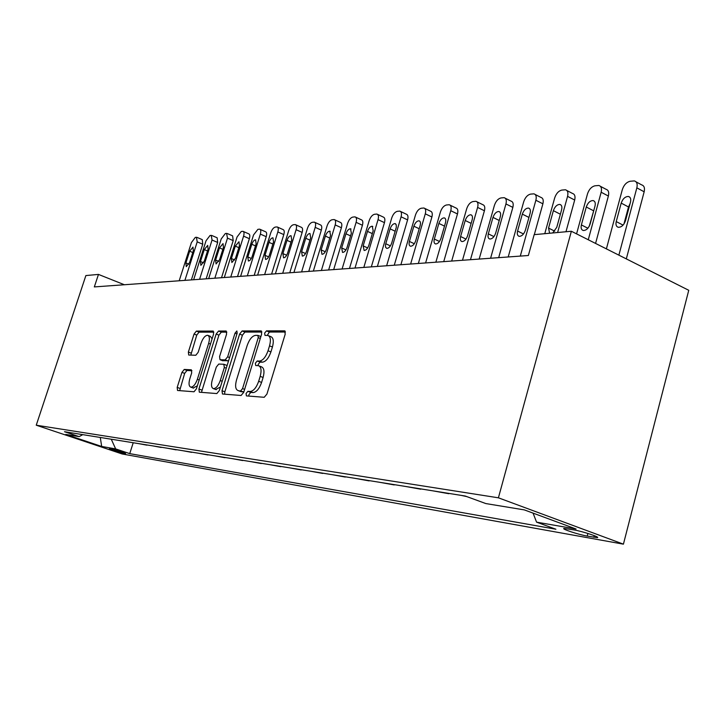 <?xml version="1.0" encoding="UTF-8"?>
<svg xmlns="http://www.w3.org/2000/svg" width="725" height="725" viewBox="0 0 725 725"><rect width="100%" height="100%" fill="white"/><g stroke="black" fill="none" stroke-linecap="round" stroke-linejoin="round"><path stroke-width="1.09" d="M246.047 393.521L246.409 395.895L264.199 397.291L266.927 394.074L285.215 334.125L284.653 330.845L266.465 330.881L264.616 333.138L264.978 335.385L267.851 335.448C270.507 336.5 271.068 339.962 269.537 345.861L268.032 350.764C265.749 357.108 262.903 360.542 259.487 361.068L257.212 360.987L255.363 363.216L255.726 365.527L258.472 365.672C261.181 366.768 261.752 370.33 260.184 376.366L258.671 381.305C256.378 387.685 253.532 391.074 250.143 391.482L247.887 391.319L246.047 393.521M259.233 365.971L261.372 366.805C264.09 367.901 264.67 371.463 263.103 377.48L261.598 382.419C259.305 388.79 256.46 392.18 253.061 392.578L250.805 392.415L248.956 394.618L248.766 396.077M285.46 332.014L269.337 332.041L267.298 335.403M268.667 335.784L270.733 336.608C273.397 337.651 273.968 341.122 272.437 347.012L270.933 351.915C268.658 358.25 265.803 361.675 262.377 362.192L260.103 362.11L258.254 364.34L258.064 365.627M124.827 453.569L125.534 453.632C126.721 453.478 113.345 449.147 110.146 448.648L109.475 448.594C108.351 448.766 121.573 453.053 124.827 453.569M184.25 369.451L181.948 372.36L177.19 387.395L177.534 390.476L194.028 391.772L196.412 388.827L213.594 334.062L213.222 331.062L196.375 331.098L194.055 334.044L188.364 352.051L188.708 355.032L195.823 355.25L198.17 352.296L201.024 343.242C202.918 338.077 205.139 335.421 207.667 335.285C209.57 336.074 209.897 338.765 208.655 343.342L197.363 379.293C195.478 384.44 193.294 387.059 190.802 387.15C188.863 386.289 188.527 383.516 189.814 378.831L191.69 372.877L191.328 369.804L184.25 369.451L186.977 370.475L184.667 373.375L179.673 390.648M498.41 497.812L571.363 231.257L534.162 234.655L528.362 255.508L94.332 286.919L98.464 274.413L85.876 275.563L36.25 425.203L498.41 497.812L623.418 544.158L122.172 453.977L36.25 425.203M222.004 390.73L222.466 394.01L241.09 395.478L243.709 392.343L261.643 334.107L261.136 330.908L242.123 330.953L239.594 334.089L222.004 390.73L224.85 391.79L224.632 394.183M216.838 393.566L199.321 392.189L198.922 389.008L216.15 334.062L218.569 331.026L226.191 331.017L226.599 334.071L219.575 356.573L220.001 359.709L225.158 359.89L227.65 356.818L235.018 333.147L236.867 330.981L237.175 333.147L219.331 390.53L216.838 393.566M573.874 529.903L564.113 528.452C560.606 528.697 578.604 534.642 587.232 536.092L597.237 537.615C600.98 537.424 582.528 531.325 573.874 529.903M133.219 442.739L129.739 453.632L555.894 529.223L536.563 522.145L576.085 529.023L524.374 509.911L485.823 503.567L465.26 496.036L64.516 431.719L79.143 436.631L82.759 434.647M129.739 453.632L115.656 448.902L101.681 446.464L65.758 434.429L79.143 436.631M571.363 231.257L688.75 290.29L623.418 544.158M124.383 284.744L98.464 274.413M536.563 522.145L533.065 513.119M461.327 495.402L466.809 496.598M448.902 493.408L447.289 493.145M432.508 490.78L448.82 493.707M420.835 488.904L419.258 488.65M405.293 486.412L420.754 489.194M394.318 484.644L392.76 484.4M379.547 482.279L394.237 484.925M369.206 480.612L367.675 480.367M355.15 478.364L369.125 480.892M345.399 476.796L343.886 476.552M332.005 474.648L345.317 477.059M322.797 473.171L321.311 472.927M310.019 471.114L322.716 473.425M301.31 469.718L299.851 469.483M289.103 467.761L301.228 469.972M280.856 466.438L279.415 466.202M269.183 464.562L280.783 466.683M261.362 463.311L259.949 463.085M250.188 461.517L261.29 463.547M242.775 460.321L241.38 460.103M232.054 458.608L242.703 460.556M225.013 457.475L223.644 457.257M214.727 455.826L224.94 457.702M208.03 454.747L206.679 454.53M198.161 453.161L207.966 454.974M191.781 452.137L190.458 451.929M182.292 450.615L191.717 452.364M176.22 449.645L174.906 449.437M167.085 448.177L176.148 449.862M161.294 447.243L160.007 447.044M152.495 445.839L161.222 447.461M146.976 444.951L145.707 444.742M138.493 443.591L146.903 445.159M111.269 439.223L115.656 448.902M101.681 446.464L100.286 437.456M261.897 332.05L244.932 332.077L242.404 335.204L224.85 391.79M240.727 390.793L242.549 388.6L258.263 337.632L257.91 335.394L255.463 335.376C252.137 335.983 249.382 339.363 247.171 345.517L236.513 379.991C234.936 385.936 235.462 389.47 238.108 390.585L243.863 391.853M240.328 391.418L238.407 390.63M243.618 391.881L241.298 391.708M226.871 332.113L221.324 332.123L218.905 335.149L201.477 392.361M222.512 360.642L228.583 360.787M212.253 380.054C210.948 384.875 211.337 387.739 213.404 388.627C216.041 388.546 218.325 385.854 220.273 380.543L224.342 367.448L223.798 364.258L218.751 364.059L216.295 367.095L212.253 380.054M215.724 389.497L220.427 387.005M227.097 365.563L226.617 365.337M191.944 370.729L186.977 370.475M193.122 388.002L197.354 385.836M212.09 338.883L210.395 336.364L208.184 335.494M213.866 332.132L199.067 332.159L196.756 335.095L190.811 355.105M626.309 258.897L644.162 191.79C644.987 187.938 644.135 185.627 641.607 184.857L636.024 181.83M606.39 248.874L622.313 189.633C623.899 184.966 626.5 182.174 630.134 181.259L634.321 180.915C636.84 181.676 637.683 183.987 636.849 187.847L618.869 255.155M630.061 203.662L628.502 206.969L623.944 224.016M621.198 203.109L616.241 221.587C615.543 224.741 616.232 226.653 618.298 227.297C621.497 227.297 623.899 225.094 625.512 220.69L630.487 202.076C631.158 198.958 630.478 197.091 628.448 196.466C625.231 196.493 622.811 198.704 621.198 203.109L628.502 206.969M595.569 243.428L608.375 196.04C609.208 192.279 608.42 190.032 606.028 189.288L600.373 186.289M576.574 233.876L587.486 193.91C589.035 189.379 591.518 186.678 594.944 185.799L598.841 185.473C601.224 186.207 601.995 188.464 601.161 192.234L588.265 239.757M594.301 208.655L589.28 226.191M586.271 207.006L581.387 224.931C580.698 228.012 581.323 229.87 583.272 230.496C586.271 230.477 588.546 228.348 590.105 224.097L595.007 206.027C595.687 202.991 595.062 201.169 593.141 200.571C590.123 200.598 587.83 202.746 586.271 207.006L593.476 210.73M565.98 231.746L574.68 200.037C575.505 196.366 574.789 194.182 572.523 193.466L566.805 190.485M544.774 233.686L554.67 197.943C556.184 193.539 558.558 190.92 561.793 190.086L565.437 189.778C567.693 190.485 568.4 192.678 567.566 196.357L557.616 232.517M552.713 232.961L556.773 227.297L561.612 209.752C562.283 206.779 561.712 205.012 559.899 204.432C557.063 204.468 554.888 206.552 553.374 210.667L548.553 228.085L549.604 233.242M534.316 234.637L542.889 203.816C543.714 200.227 543.052 198.097 540.904 197.399L535.159 194.463M508.207 256.967L523.704 201.749C525.181 197.472 527.447 194.925 530.51 194.128L533.926 193.838C536.056 194.517 536.708 196.656 535.875 200.254L520.296 256.088M522.326 214.129L517.587 231.058C516.898 233.994 517.433 235.752 519.173 236.332C521.819 236.305 523.876 234.302 525.344 230.314L530.111 213.268C530.782 210.359 530.256 208.637 528.534 208.075C525.861 208.12 523.794 210.141 522.326 214.129L528.942 217.437M498.682 257.656L512.847 207.386C513.672 203.879 513.064 201.795 511.025 201.124L505.262 198.224M479.162 259.07L494.423 205.347C495.873 201.178 498.039 198.713 500.939 197.943L504.147 197.671C506.177 198.333 506.775 200.417 505.941 203.933L490.589 258.236M492.982 217.4L488.315 233.876C487.635 236.74 488.115 238.453 489.765 239.014C492.266 238.978 494.233 237.03 495.646 233.169L500.341 216.585C501.011 213.748 500.531 212.062 498.9 211.519C496.38 211.573 494.414 213.54 492.982 217.4L499.244 220.482M470.471 259.695L484.418 210.767C485.233 207.332 484.681 205.302 482.75 204.658L476.968 201.795M451.675 261.054L466.701 208.746C468.114 204.695 470.199 202.302 472.954 201.559L475.972 201.296C477.893 201.94 478.437 203.97 477.612 207.413L462.487 260.275M465.205 220.5L460.602 236.531C459.931 239.341 460.375 241.008 461.943 241.552C464.299 241.507 466.175 239.612 467.552 235.861L472.174 219.72C472.845 216.947 472.401 215.298 470.851 214.781C468.477 214.845 466.592 216.748 465.205 220.5L471.132 223.363M443.727 261.634L457.475 213.966C458.291 210.613 457.774 208.619 455.934 207.993L450.171 205.184M425.611 262.939L440.419 211.981C441.806 208.03 443.8 205.701 446.419 204.985L449.255 204.74C451.086 205.356 451.593 207.35 450.769 210.703L435.87 262.196M438.879 223.427L434.338 239.06C433.668 241.797 434.076 243.428 435.571 243.953C437.8 243.908 439.595 242.059 440.936 238.425L445.485 222.693C446.147 219.983 445.748 218.379 444.271 217.872C442.023 217.935 440.22 219.793 438.879 223.427L444.498 226.118M418.361 263.465L431.901 217.002C432.707 213.721 432.236 211.773 430.487 211.174L424.732 208.401M400.88 264.734L415.461 215.044C416.821 211.192 418.733 208.927 421.225 208.238L423.907 208.002C425.647 208.601 426.11 210.549 425.294 213.839L410.622 264.027M413.875 226.218L409.407 241.452C408.746 244.135 409.118 245.73 410.531 246.237C412.652 246.183 414.365 244.388 415.67 240.845L420.156 225.52C420.817 222.865 420.446 221.297 419.041 220.808C416.911 220.871 415.189 222.675 413.875 226.218L419.213 228.738M394.255 265.214L407.595 219.892C408.392 216.675 407.967 214.772 406.299 214.192L400.572 211.464M377.372 266.438L391.736 217.962C393.059 214.201 394.907 211.999 397.282 211.328L399.819 211.111C401.469 211.691 401.895 213.585 401.088 216.811L386.633 265.767M390.113 228.864L385.483 244.715L385.564 247.216L386.742 248.403C388.754 248.34 390.394 246.591 391.672 243.156L396.321 227.224L396.231 224.75L395.062 223.59C393.041 223.672 391.391 225.421 390.113 228.864L395.188 231.23M371.327 266.873L384.458 222.638C385.265 219.485 384.866 217.627 383.28 217.056L377.58 214.382M355.005 268.051L369.152 220.735C370.448 217.074 372.224 214.917 374.49 214.274L376.891 214.056C378.468 214.627 378.858 216.485 378.051 219.639L363.823 267.416M367.493 231.384L363.162 245.893L364.104 250.46C366.016 250.397 367.593 248.693 368.835 245.349L373.185 230.749L372.251 226.245C370.321 226.327 368.744 228.04 367.493 231.384L372.333 233.613M349.477 268.449L362.428 225.257C363.216 222.167 362.862 220.346 361.34 219.793L355.676 217.165M333.69 269.6L347.619 223.382C348.897 219.802 350.61 217.699 352.767 217.083L355.042 216.875C356.555 217.418 356.908 219.24 356.111 222.339L342.091 268.993M345.943 233.785L341.674 247.959L342.535 252.427C344.357 252.354 345.87 250.696 347.076 247.433L351.362 233.187L350.51 228.774C348.68 228.855 347.157 230.523 345.943 233.785L350.556 235.888M328.652 269.963L341.403 227.75C342.191 224.723 341.865 222.947 340.415 222.412L334.787 219.829M313.354 271.068L327.084 225.901C328.334 222.403 329.984 220.355 332.05 219.757L334.207 219.557C335.657 220.092 335.974 221.877 335.186 224.904L321.374 270.488M325.38 236.078L321.175 249.926L321.963 254.303C323.694 254.23 325.153 252.608 326.332 249.427L330.555 235.498L329.775 231.184C328.026 231.266 326.567 232.897 325.38 236.078L329.784 238.063M308.768 271.404L321.338 230.133C322.118 227.17 321.818 225.421 320.432 224.904L314.849 222.367M293.942 272.473L307.463 228.312C308.687 224.895 310.291 222.892 312.267 222.312L314.315 222.122C315.701 222.638 315.991 224.387 315.203 227.36L301.6 271.92M305.751 238.271L301.6 251.802L302.316 256.088C303.974 256.016 305.379 254.43 306.53 251.33L310.69 237.718L309.974 233.486C308.315 233.577 306.902 235.172 305.751 238.271L309.947 240.147M289.773 272.772L302.153 232.417C302.932 229.499 302.651 227.795 301.319 227.288L295.791 224.795M275.382 273.814L288.704 230.623C289.909 227.269 291.45 225.321 293.344 224.75L295.302 224.578C296.625 225.076 296.888 226.789 296.108 229.707L282.705 273.289M286.973 240.356L282.895 253.605L283.548 257.801C285.124 257.719 286.475 256.17 287.598 253.152L291.704 239.83L291.051 235.688C289.465 235.779 288.106 237.338 286.973 240.356L290.997 242.132M271.594 274.095L283.792 234.601C284.562 231.737 284.318 230.061 283.04 229.562L277.557 227.124M257.62 275.101L270.751 232.825C271.929 229.553 273.425 227.641 275.246 227.088L277.104 226.925C278.373 227.414 278.618 229.091 277.838 231.955L264.634 274.594M269.011 242.358L264.987 255.327L265.577 259.432C267.09 259.351 268.395 257.837 269.492 254.892L273.533 241.86L272.944 237.8C271.422 237.891 270.108 239.413 269.011 242.358L272.854 244.044M254.185 275.355L266.211 236.685C266.981 233.876 266.755 232.236 265.531 231.755L260.094 229.354M240.609 276.334L253.551 234.936L257.901 229.336L259.677 229.163C260.891 229.644 261.118 231.293 260.347 234.102L247.325 275.844M251.802 244.28L247.832 256.967L248.376 261C249.817 260.918 251.077 259.441 252.155 256.559L256.133 243.799L255.599 239.821C254.149 239.912 252.88 241.398 251.802 244.28L255.49 245.884M237.51 276.56L249.364 238.688C250.125 235.933 249.917 234.32 248.738 233.849L243.355 231.493M224.306 277.512L237.066 236.966L241.28 231.474L242.975 231.32C244.135 231.782 244.343 233.396 243.573 236.16L230.749 277.05M235.299 246.119L231.393 258.553L231.882 262.504L235.534 258.154L239.458 245.657L238.978 241.751L235.299 246.119L238.833 247.642M221.506 277.72L233.196 240.609L232.634 235.861L227.306 233.541M208.655 278.645L221.234 238.906L225.33 233.541L226.581 233.377L227.487 238.135L214.845 278.201M219.476 247.887L215.615 260.067L216.059 263.936L219.593 259.686L223.463 247.433L223.028 243.609L219.476 247.887L222.865 249.337M206.145 278.826L217.672 242.449L217.165 237.791L211.881 235.516M193.638 279.732L206.036 240.773L210.005 235.516L211.211 235.362L212.044 240.038L199.574 279.306M204.269 249.581L200.472 261.517L200.861 265.323L204.287 261.154L208.102 249.146L207.712 245.394L204.269 249.581L207.522 250.959M191.382 279.895L202.746 244.225L202.293 239.649L197.073 237.41M179.193 280.774L191.427 242.567L195.279 237.419L196.439 237.265L197.2 241.86L184.902 280.367M189.651 251.203L185.908 262.921L186.262 266.655L189.578 262.568L193.339 250.796L192.995 247.107L189.651 251.203L192.787 252.527M594.264 535.63L593.838 537.27M587.912 533.464L587.232 536.092M253.061 392.578L250.143 391.482M261.598 382.419L258.671 381.305M263.103 377.48L260.184 376.366M260.103 362.11L257.212 360.987M262.377 362.192L259.487 361.068M270.933 351.915L268.032 350.764M272.437 347.012L269.537 345.861M269.337 332.041L266.465 330.881M285.061 331.053L284.49 330.827M250.805 392.415L247.887 391.319M242.404 335.204L239.594 334.089M244.932 332.077L242.123 330.953M261.507 331.108L260.991 330.899M244.624 389.379L242.549 388.6M260.302 338.439L258.263 337.632M201.713 390.041L198.922 389.008M218.905 335.149L216.15 334.062M221.324 332.123L218.569 331.026M222.91 360.796L220.11 359.718M227.976 360.978L225.158 359.89M229.58 357.561L227.65 356.818M236.939 333.908L235.018 333.147M222.212 381.278L220.273 380.543M226.282 368.191L224.342 367.448M199.194 379.972L197.363 379.293M210.468 344.049L208.655 343.342M191.074 353.084L188.364 352.051M196.756 335.095L194.055 334.044M199.067 332.159L196.375 331.098M179.927 388.401L177.19 387.395M184.667 373.375L181.948 372.36M636.849 187.847L644.162 191.79M623.065 225.122L616.241 221.587M601.161 192.234L608.375 196.04M587.884 228.23L581.387 224.931M567.566 196.357L574.68 200.037M560.38 214.228L553.374 210.667M554.752 231.175L548.553 228.085M535.875 200.254L542.889 203.816M523.486 233.958L517.587 231.058M505.941 203.933L512.847 207.386M493.942 236.595L488.315 233.876M477.612 207.413L484.418 210.767M465.985 239.096L460.602 236.531M450.769 210.703L457.475 213.966M439.477 241.47L434.338 239.06M425.294 213.839L431.901 217.002M414.319 243.727L409.407 241.452M401.088 216.811L407.595 219.892M390.413 245.884L385.718 243.727M378.051 219.639L384.458 222.638M367.657 247.932L363.162 245.893M356.111 222.339L362.428 225.257M345.979 249.889L341.674 247.959M335.186 224.904L341.403 227.75M325.298 251.756L321.175 249.926M315.203 227.36L321.338 230.133M305.56 253.542L301.6 251.802M296.108 229.707L302.153 232.417M286.683 255.254L282.895 253.605M277.838 231.955L283.792 234.601M268.631 256.895L264.987 255.327M260.347 234.102L266.211 236.685M251.339 258.472L247.832 256.967M243.573 236.16L249.364 238.688M234.764 259.985L231.393 258.553M227.487 238.135L233.196 240.609M218.859 261.435L215.615 260.067M212.044 240.038L217.672 242.449M203.589 262.831L200.472 261.517M197.2 241.86L202.746 244.225M188.917 264.172L185.908 262.921M597.373 537.116L597.237 537.615M260.773 336.536L258.082 335.458M240.99 391.672L238.108 390.585M222.802 360.778L220.001 359.709M216.222 389.678L213.404 388.627M226.726 365.355L224.116 364.349M193.575 388.174L190.802 387.15M629.789 197.182L628.448 196.466M594.346 201.197L593.141 200.571M560.969 204.985L559.899 204.432M529.504 208.564L528.534 208.075M499.77 211.954L498.9 211.519M471.64 215.162L470.851 214.781M444.987 218.216L444.271 217.872M419.693 221.116L419.041 220.808M395.66 223.871L395.062 223.59M372.786 226.499L372.251 226.245M351 229L350.51 228.774M330.228 231.393L329.775 231.184"/></g></svg>
